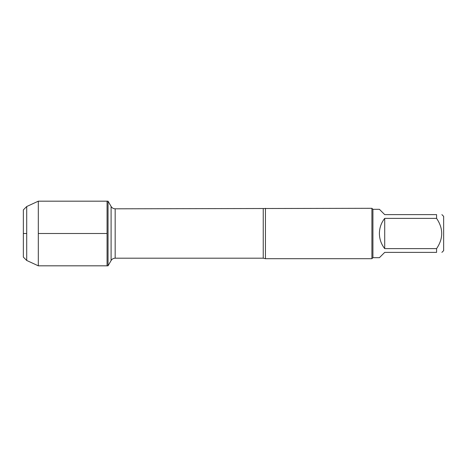 <?xml version="1.0" encoding="UTF-8"?>
<svg xmlns="http://www.w3.org/2000/svg" width="467" height="467" viewBox="0 0 467 467"><rect width="100%" height="100%" fill="white"/><g stroke="black" fill="none" stroke-linecap="round" stroke-linejoin="round"><path stroke-width="0.7" d="M108.046 265.822L108.046 201.178L107.071 201.178L107.071 265.822L107.071 201.178L38.312 201.178L38.312 265.822L108.046 265.822L111.093 260.545L111.093 206.455L108.046 201.178M441.893 214.622L443.65 216.373L443.65 250.627L441.893 252.378M436.587 214.622C443.411 214.622 443.411 214.622 436.587 214.622L436.587 218.381C443.411 228.468 443.411 238.549 436.587 248.619L436.587 252.378C443.411 252.378 443.411 252.378 436.587 252.378L384.709 252.378L379.402 257.685L372.917 257.685L372.917 209.315L379.402 209.315L384.709 214.622L436.587 214.622M436.587 218.381L384.709 218.381C381.23 222.823 379.461 227.861 379.402 233.5C379.461 239.139 381.23 244.177 384.709 248.619L436.587 248.619M265.443 208.305L265.443 258.695L371.913 258.695L371.913 208.305L115.168 208.807L115.168 258.193C113.388 258.251 112.033 259.033 111.093 260.545M384.709 248.619L384.709 218.381M26.712 206.531L23.35 209.893L23.35 257.107L26.712 260.469L26.712 206.531L38.312 201.178M38.312 233.5L107.071 233.5M26.555 233.5L23.35 233.5L26.555 233.5M265.443 258.695L263.242 258.193L263.242 208.807M263.242 258.193L115.168 258.193M115.168 208.807C113.388 208.749 112.033 207.967 111.093 206.455M372.917 209.315L371.913 208.305M372.917 257.685L371.913 258.695M26.712 260.469L38.312 265.822"/></g></svg>
